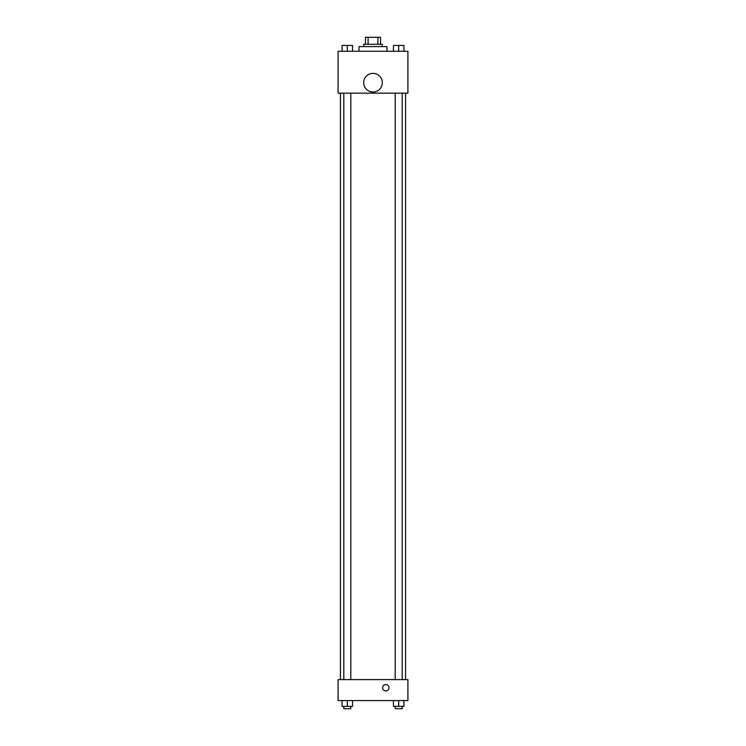 <?xml version="1.0" encoding="UTF-8"?>
<svg xmlns="http://www.w3.org/2000/svg" width="746" height="746" viewBox="0 0 746 746"><rect width="100%" height="100%" fill="white"/><g stroke="black" fill="none" stroke-linecap="round" stroke-linejoin="round"><path stroke-width="1.12" d="M368.104 44.284L368.104 37.3L365.437 37.3L365.437 44.284L365.437 37.3M368.104 37.3L380.563 37.3L380.563 44.284M377.896 44.284L377.896 37.3M363.694 46.606L363.694 44.284L382.306 44.284L382.306 46.606M386.96 51.26L386.96 46.606L359.04 46.606L359.04 51.26M338.087 51.26L407.913 51.26L407.913 93.157L338.087 93.157L338.087 51.26M373 91.991A9.306 9.306 0 0 1 364.934 78.022A9.306 9.306 0 0 1 381.066 78.022A9.306 9.306 0 0 1 373 91.991M338.087 679.606L407.913 679.606L407.913 700.559L338.087 700.559L338.087 679.606M385.803 690.955A3.198 3.198 0 0 1 383.024 686.152A3.198 3.198 0 0 1 388.573 686.152A3.198 3.198 0 0 1 385.803 690.955M393.459 700.559L393.459 706.369L403.931 706.369L403.931 700.559L403.931 706.369M398.69 706.369L398.69 700.559M402.187 706.369L402.187 708.7L395.203 708.7L395.203 706.369M342.069 700.559L342.069 706.369L352.541 706.369L352.541 700.559L352.541 706.369M347.31 706.369L347.31 700.559M350.797 706.369L350.797 708.7L343.813 708.7L343.813 706.369M393.459 51.26L393.459 45.441L403.931 45.441L403.931 51.26L403.931 45.441M398.69 51.26L398.69 45.441M402.187 45.441L395.203 45.441M342.069 51.26L342.069 45.441L352.541 45.441L352.541 51.26L352.541 45.441M347.31 51.26L347.31 45.441M350.797 45.441L343.813 45.441M405.582 679.606L405.582 93.157M340.418 679.606L340.418 93.157M395.203 93.157L395.203 679.606M402.187 93.157L402.187 679.606M350.797 679.606L350.797 93.157M343.813 679.606L343.813 93.157"/></g></svg>
